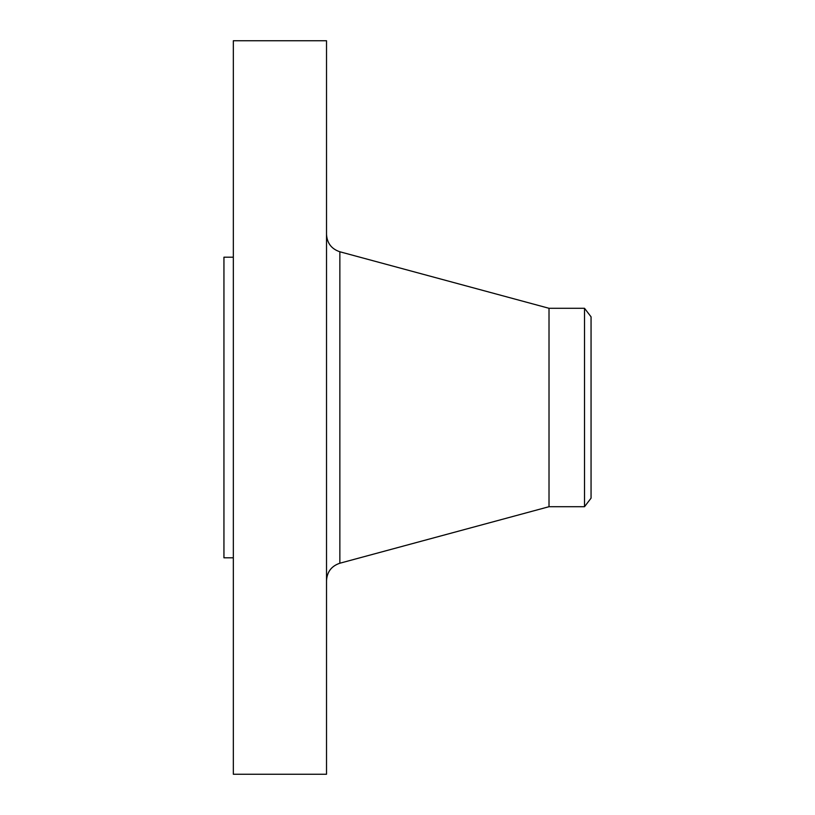 <?xml version="1.0" encoding="UTF-8"?>
<svg xmlns="http://www.w3.org/2000/svg" width="815" height="815" viewBox="0 0 815 815"><rect width="100%" height="100%" fill="white"/><g stroke="black" fill="none" stroke-linecap="round" stroke-linejoin="round"><path stroke-width="1.22" d="M233.334 774.25L233.334 40.75L326.52 40.75L326.52 774.25L233.334 774.25M233.334 557.806L223.942 557.806L223.942 257.194L233.334 257.194M591.058 316.831L591.058 498.169L584.518 506.706L584.518 308.294L591.058 316.831M584.518 506.706L549.015 506.706L549.015 308.294L339.855 251.774C331.501 248.972 327.049 243.165 326.52 234.363M549.015 506.706L339.855 563.226L339.855 251.774M584.518 308.294L549.015 308.294M339.855 563.226C331.501 566.028 327.049 571.835 326.52 580.637"/></g></svg>
